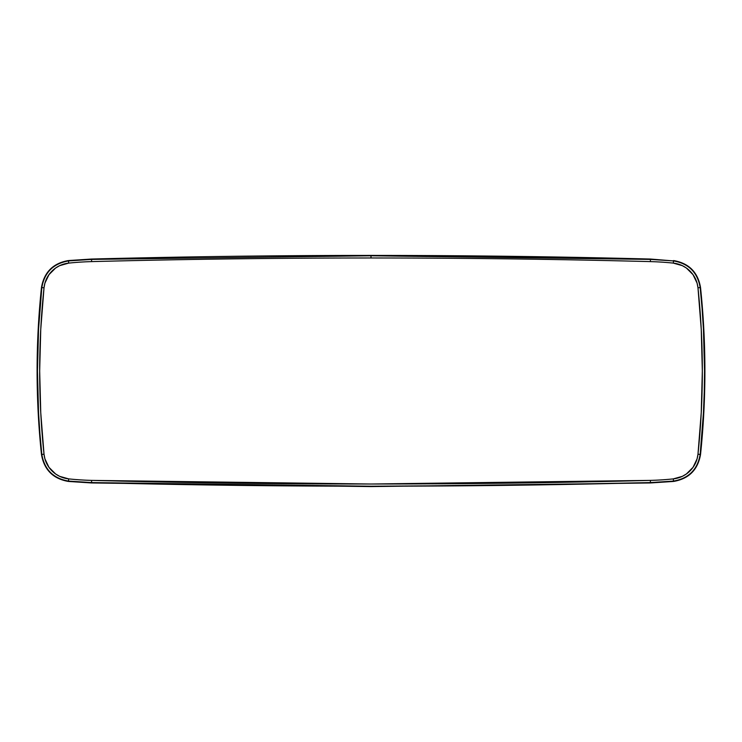 <?xml version="1.0" encoding="UTF-8"?>
<svg xmlns="http://www.w3.org/2000/svg" width="742" height="742" viewBox="0 0 742 742"><rect width="100%" height="100%" fill="white"/><g stroke="black" fill="none" stroke-linecap="round" stroke-linejoin="round"><path stroke-width="1.11" d="M91.563 259.412L91.618 261.611A10765.326 10765.326 0 0 1 371 257.984L371 255.786L91.563 259.412L371 255.786L371 257.984A10765.326 10765.326 0 0 1 650.382 261.611A292.367 292.367 0 0 1 673.3 263.113L682.334 265.655L686.406 268.038L693.047 274.688L697.09 283.166L697.981 287.794L701.246 329.337L702.331 371L701.246 412.663L697.981 454.206L697.09 458.834L693.047 467.312L686.406 473.962L682.334 476.345L673.3 478.887A292.367 292.367 0 0 1 650.382 480.389L371 484.016L91.618 480.389A292.367 292.367 0 0 1 68.7 478.887L59.666 476.345L55.594 473.962L48.953 467.312L44.91 458.834L44.019 454.206L40.754 412.663L39.669 371L40.754 329.337L44.019 287.794L44.91 283.166L48.953 274.688L55.594 268.038L59.666 265.655L68.7 263.113A292.367 292.367 0 0 1 91.618 261.611A10765.326 10765.326 0 0 1 650.382 261.611L650.437 259.412L371 255.786L650.446 259.041C464.149 254.209 277.851 254.209 91.554 259.041L68.477 260.924L68.7 263.113A292.367 292.367 0 0 1 91.618 261.611L91.554 259.041L68.477 260.924C53.341 263.549 44.455 272.425 41.83 287.562L44.019 287.794A27.723 27.723 0 0 1 68.7 263.113L68.477 260.924L91.563 259.412M702.08 308.375L700.17 287.562L697.981 287.794A797.539 797.539 0 0 1 697.981 454.206L700.17 454.438L703.444 412.775L704.26 391.897L704.538 371L703.444 329.225L702.08 308.375M673.3 263.113A27.723 27.723 0 0 1 697.981 287.794L700.17 287.562C697.545 272.425 688.659 263.549 673.523 260.924L673.3 263.113L673.523 260.924L650.437 259.412L650.382 261.611A292.367 292.367 0 0 1 673.3 263.113M44.019 287.794L41.83 287.562L38.556 329.225L37.462 371L38.556 412.775L39.92 433.625L41.83 454.438L44.019 454.206A797.539 797.539 0 0 1 44.019 287.794L41.83 287.562C44.455 272.425 53.341 263.549 68.477 260.924L68.431 260.553C53.109 263.215 44.121 272.203 41.469 287.525L41.469 287.525C35.644 343.175 35.644 398.825 41.469 454.475L41.83 454.438C44.455 469.575 53.341 478.451 68.477 481.076L68.7 478.887A27.723 27.723 0 0 1 44.019 454.206L41.83 454.438C36.015 398.816 36.015 343.184 41.83 287.562L44.019 287.794M91.618 480.389A292.367 292.367 0 0 1 68.7 478.887L68.477 481.076L91.563 482.588L91.618 480.389L91.563 482.588L371 486.214L510.728 485.305L650.437 482.588L650.382 480.389A10765.326 10765.326 0 0 1 91.618 480.389M673.3 478.887A292.367 292.367 0 0 1 650.382 480.389L650.437 482.588L673.523 481.076L673.3 478.887L673.523 481.076C688.659 478.451 697.545 469.575 700.17 454.438L697.981 454.206A27.723 27.723 0 0 1 673.3 478.887M650.446 259.041L673.523 260.924C688.659 263.549 697.545 272.425 700.17 287.562C705.985 343.184 705.985 398.816 700.17 454.438L700.531 454.475C706.356 398.825 706.356 343.175 700.531 287.525L700.531 287.525C697.879 272.203 688.891 263.215 673.569 260.553C688.891 263.215 697.879 272.203 700.531 287.525C706.356 343.175 706.356 398.825 700.531 454.475L700.17 454.438C697.545 469.575 688.659 478.451 673.523 481.076L650.437 482.588C464.149 487.42 277.851 487.42 91.563 482.588L68.477 481.076C53.341 478.451 44.455 469.575 41.83 454.438L41.469 454.475C44.121 469.797 53.109 478.785 68.431 481.447L91.554 482.959L371 486.585L650.446 482.959L673.569 481.447C688.891 478.785 697.879 469.797 700.531 454.475C697.879 469.797 688.891 478.785 673.569 481.447L650.446 482.959L371 486.585L91.554 482.959L68.431 481.447C53.109 478.785 44.121 469.797 41.469 454.475C35.644 398.825 35.644 343.175 41.469 287.525C44.121 272.203 53.109 263.215 68.431 260.553L91.554 259.041C277.851 254.209 464.149 254.209 650.446 259.041M91.554 482.959L371 486.585L650.446 482.959L371 486.585L91.563 482.634"/></g></svg>
